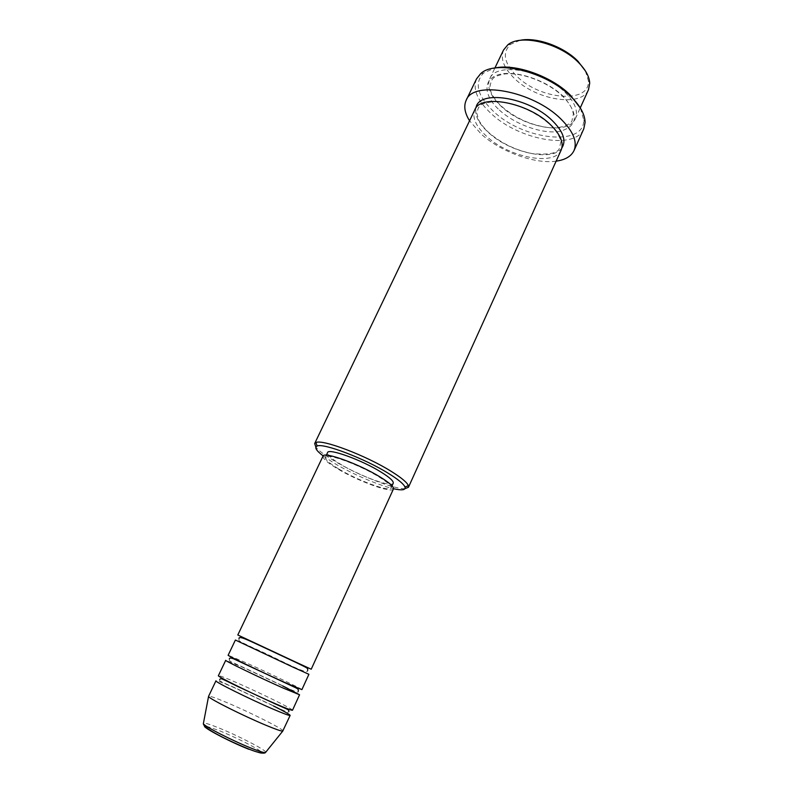 <?xml version="1.0" encoding="UTF-8"?>
<svg xmlns="http://www.w3.org/2000/svg" width="793" height="793" viewBox="0 0 793 793"><rect width="100%" height="100%" fill="white"/><g stroke="black" fill="none" stroke-linecap="round" stroke-linejoin="round"><path stroke-width="0.59" stroke-dasharray="3.96 2.97" d="M311.223 669.223L237.801 634.985M308.903 674.308L235.392 640.03M301.905 689.632C302.985 689.404 268.361 672.791 245.543 662.551L228.146 655.236M282.665 685.905L243.203 667.508L225.718 660.331M292.508 710.231C293.836 709.457 259.222 692.438 236.155 682.446C225.083 677.628 219.165 675.378 218.402 675.676M273.426 705.919L233.796 687.442C222.694 682.664 216.747 680.453 215.954 680.81M585.393 70.934L588.356 80.618C590.389 104.17 540.162 99.977 516.778 76.178C504.051 63.242 501.979 52.635 510.553 44.329L519.871 40.374M503.525 50.028C500.175 58.553 503.803 68.01 514.389 78.388C536.108 100.106 581.398 107.689 588.515 89.659M323.157 455.906L333.774 462.943C351.458 473.639 378.578 485.375 393.526 488.726M404.975 488.657C393.962 489.39 356.473 474.482 333.476 460.446C324.585 455.073 318.707 450.622 315.852 447.093M580.466 108.225L583.717 119.842C584.768 147.349 522.954 139.974 493.444 111.327C477.396 95.894 474.075 83.156 483.482 73.105L494.475 68.129M476.494 78.933C472.549 89.193 477.406 100.721 491.075 113.508C518.791 139.984 575.222 150.442 583.747 128.942M565.181 92.474C574.994 102.475 578.394 111.189 575.401 118.623C568.621 135.91 523.261 127.713 501.176 106.312C490.391 96.072 486.595 86.873 489.767 78.695C495.704 61.755 543.165 69.784 565.181 92.474M561.186 150.006C554.793 166.461 509.364 157.589 486.852 136.545C475.879 126.474 471.875 117.542 474.858 109.751M393.457 488.954C392.218 493.752 357.613 481.054 337.084 468.514C327.202 462.537 322.513 458.404 323.029 456.114M338.452 468.792C329.244 463.211 324.882 459.355 325.368 457.234C325.973 452.625 359.467 464.777 378.866 476.861C387.589 482.263 391.663 485.94 391.098 487.883C389.958 492.364 357.623 480.508 338.452 468.792M393.229 483.215C392.039 487.804 359.715 476.028 340.584 464.262C331.405 458.661 327.063 454.776 327.568 452.605M556.141 161.157C534.948 164.3 500.849 151.859 481.272 134.156L469.565 120.784M283.022 731.017C284.608 729.699 249.993 712.253 226.689 702.509C215.498 697.82 209.461 695.748 208.579 696.304M206.537 726.259L218.987 730.522C234.381 736.925 247.366 743.239 257.943 749.474C265.833 754.678 262.84 754.629 248.972 749.326M265.764 752.19C265.665 749.871 237.692 735.478 218.68 727.875C209.967 724.366 204.891 722.79 203.454 723.137M499.392 110.068C515.252 124.66 542.759 134.423 559.908 131.331C577.968 126.226 579.118 114.608 563.347 96.468C547.14 80.509 516.193 69.953 499.451 74.423C482.441 78.646 483.314 95.537 499.392 110.068M561.88 147.944C552.731 162.129 510.058 152.742 488.657 132.738C478.784 123.718 474.561 115.431 475.988 107.898M239.05 638.643C239.08 641.388 236.453 639.812 253.076 647.802C275.369 657.248 308.636 676.042 307.605 670.62M229.395 658.924C229.306 661.402 228.146 660.321 243.778 667.567L283.577 686.143C294.808 691.734 299.704 693.369 298.277 691.04M219.661 679.393C220.533 680.89 215.072 679.403 234.401 687.511L287.562 712.382L288.86 711.658M510.553 44.329L507.728 44.933M483.482 73.105L480.568 73.769M501.513 106.292C515.014 117.988 530.507 125.066 547.983 127.514C565.052 129.497 573.141 121.379 572.04 120.308L573.389 113.954L572.14 109.256C570.296 105.082 567.233 100.83 562.931 96.498C548.548 82.294 521.715 71.975 504.764 73.987C491.491 76.336 492.493 80.004 491.244 81.074L489.787 87.339L491.085 92.365C493.177 97.004 496.646 101.643 501.513 106.292M550.064 124.67C559.144 132.669 561.672 143.206 560.879 141.759L559.452 148.192C558.054 153.188 549.053 155.012 532.47 153.654C516.005 150.383 501.493 143.404 488.954 132.728C484.305 128.426 480.865 124.144 478.615 119.852L476.752 113.052L478.377 107.808C479.894 108.185 475.443 103.576 494.564 101.613C513.487 101.653 536.088 111.793 550.064 124.67M325.368 457.234L326.349 455.172M489.767 78.695L494.882 68.039M575.401 118.623L580.258 107.888M391.098 487.883L392.039 485.812M583.717 119.842L585.085 122.509M588.356 80.618L589.714 83.166"/><path stroke-width="1.19" d="M295.303 661.887L311.223 669.223L393.457 488.954C394.071 486.882 389.71 482.947 380.382 477.158C359.596 464.202 323.653 451.167 323.029 456.114L237.801 634.985L295.303 661.887M292.904 667.101L308.903 674.308L301.905 689.632L285.658 682.832C262.384 672.414 226.372 655.117 228.146 655.236L235.392 640.03L292.904 667.101M299.566 694.767L292.508 710.231C291.993 710.597 286.471 708.516 275.924 703.966C252.382 693.835 216.37 676.082 218.402 675.676L225.718 660.331C223.884 660.341 259.886 677.747 283.24 688.096L299.566 694.767L282.665 685.905M203.454 723.137L208.579 696.304L215.954 680.81C213.852 681.346 249.864 699.218 273.476 709.289C284.043 713.799 289.604 715.841 290.149 715.405C289.911 714.562 284.34 711.4 273.426 705.919M519.871 40.374C536.068 36.666 563.833 46.559 577.978 61.249L585.393 70.934M580.258 107.888L588.515 89.659L589.714 83.166C589.368 76.703 585.73 69.913 578.791 62.796C560.205 43.149 520.545 33.524 507.728 44.933L503.525 50.028L494.882 68.039M393.526 488.726C402.071 490.639 405.887 490.064 404.965 486.991C403.667 483.968 398.255 479.497 388.729 473.57C364.909 458.612 323.266 442.762 317.131 446.043C314.187 447.302 316.199 450.593 323.157 455.906M315.852 447.093L314.672 443.545L315.951 442.544C322.354 438.975 366.307 455.648 391.385 471.468C401.407 477.723 407.077 482.451 408.395 485.653L408.454 487.279L404.975 488.657M494.475 68.129C514.498 63.143 551.522 76.118 570.226 95.011L580.466 108.225M574.023 150.571L583.747 128.942L585.085 122.509C584.986 114.529 580.307 105.915 571.039 96.657C546.754 71.757 495.07 59.247 480.568 73.769L476.494 78.933L466.175 100.285C473.044 79.974 532.856 90.808 560.849 118.96C573.17 131.232 577.562 141.769 574.023 150.571C571.228 156.34 565.26 159.869 556.141 161.157M314.672 443.545L474.858 109.751C480.399 93.594 527.96 102.347 550.431 124.65C560.433 134.473 564.021 142.928 561.186 150.006L408.454 487.279M326.349 455.172L327.568 452.605C328.223 447.896 361.717 459.96 381.066 472.093C389.76 477.515 393.814 481.232 393.229 483.215L392.039 485.812M469.565 120.784C464.688 112.973 463.558 106.133 466.175 100.285M208.678 696.631C209.441 698.881 243.689 716.039 266.101 725.317C275.518 729.223 281.059 731.176 282.714 731.156L290.149 715.405M248.972 749.326C226.867 740.642 196.129 723.821 206.537 726.259M282.714 731.156L265.437 752.597C263.871 753.935 258.627 752.884 249.726 749.425C231.407 742.129 203.048 728.539 203.355 723.652C203.93 726.101 232.339 740.702 251.203 748.156C259.152 751.308 263.9 752.795 265.437 752.597L265.764 752.19M475.988 107.898C478.387 89.361 528.614 96.944 552.285 120.595C563.298 131.588 566.489 140.708 561.88 147.944M239.05 638.643C238.207 634.995 250.638 641.398 260.401 645.819L294.659 661.828C309.439 669.034 307.773 667.974 307.605 670.62M229.395 658.924C229.346 657.724 230.951 657.784 234.213 659.102L284.984 682.763C299.1 689.395 298.436 688.592 298.277 691.04M219.661 679.393L220.91 678.659C222.734 678.937 231.952 683.725 237.276 686.262L275.221 703.897C288.612 709.973 288.93 709.378 288.86 711.658M317.131 446.043L315.951 442.544M404.965 486.991L408.395 485.653"/></g></svg>

